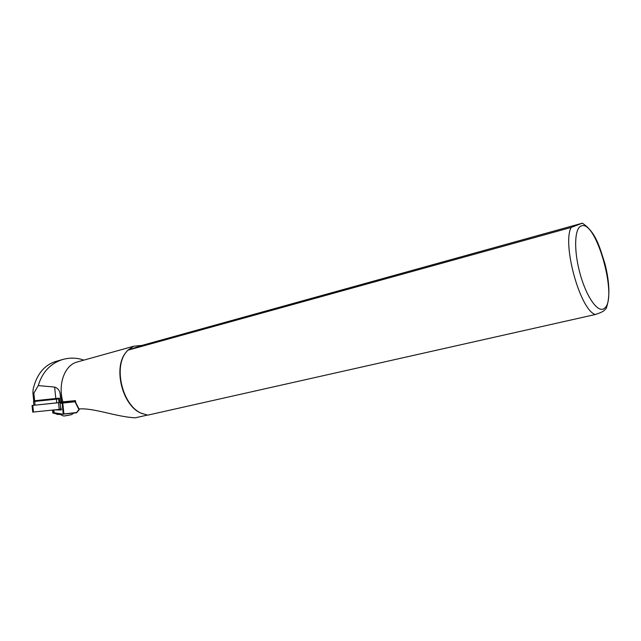 <?xml version="1.0" encoding="UTF-8"?>
<svg xmlns="http://www.w3.org/2000/svg" width="641" height="641" viewBox="0 0 641 641"><rect width="100%" height="100%" fill="white"/><g stroke="black" fill="none" stroke-linecap="round" stroke-linejoin="round"><path stroke-width="0.96" d="M34.125 400.777L33.492 401.546L56.392 399.151L56.777 402.901L32.338 405.449L59.012 402.644M33.492 401.546L33.869 405.28L32.05 405.481L59.036 402.604M32.05 405.481L32.723 412.107L59.22 409.383L60.727 409.206L60.03 402.556M127.735 350.242L571.099 227.451L582.348 223.18L141.949 345.419L133.753 346.22L127.735 350.242L125.676 352.79C113.441 368.543 122.96 405.545 141.212 413.213L147.726 415.152L595.337 314.515C600.248 312.88 603.165 311.55 604.078 310.524L606.178 308.521C610.12 297.704 609.735 282.873 605.024 264.036C599.295 245.888 595.801 232.274 582.477 223.236M55.519 361.532L55.07 361.66C43.764 365.602 36.441 374.897 33.076 389.544L32.907 392.965L33.38 393.983L38.268 385.594L54.637 387.068C57.45 387.957 59.26 389.984 60.062 393.133L61.648 401.979L75.406 400.625L75.79 402.716L79.019 408.934C94.275 407.844 115.66 416.762 135.251 417.82L147.334 415.104M61.648 401.979L59.765 402.171L59.357 398.141L33.701 400.817L32.907 392.965M68.827 401.274L68.835 401.835L66.015 402.388M69.661 401.891L62.233 402.716M68.907 401.755L66.175 402.372M56.552 398.43L56.392 399.151L58.66 398.902L57.874 398.293L58.652 398.902L59.036 402.636L56.777 402.901M52.554 410.072L53.628 409.968M126.758 351.356L125.307 353.223C113.201 368.815 122.623 405.408 140.683 413.004L142.438 413.765M77.457 361.917L77.112 362.013C64.733 365.122 57.658 384.103 62.89 401.851M69.589 401.819L69.524 401.202M83.851 360.13C77.072 357.71 70.013 357.494 62.682 359.497C50.455 363.407 42.314 372.109 38.268 385.594M141.949 345.419L127.879 350.162M59.765 402.171L58.996 402.211M60.134 403.357L75.029 401.763L78.923 409.631L76.511 412.556L62.473 414.094L53.692 412.708L54.197 413.269L59.733 414.415L76.519 412.828L79.18 409.727L75.109 401.466L60.102 403.077M69.557 401.819L75.029 401.763M58.091 414.439L52.85 412.908M57.802 409.535L57.85 409.952M54.421 409.879L61.119 410.016L61.456 409.647L60.51 407.059M60.086 402.877L62.217 402.636M60.478 414.439L58.676 414.439M53.131 413.277L54.14 413.036M54.245 413.285L53.884 409.936M58.539 402.724L59.22 409.383M32.787 405.408L33.46 412.043M581.042 226.057C574.344 228.484 573.719 251.184 580.177 274.132C586.531 297.136 597.885 313.088 603.966 308.609C618.821 300.429 596.114 218.285 581.042 226.057M571.099 227.451C562.029 244.806 580.377 310.412 595.337 314.515M33.869 393.278L34.63 400.729M70.542 414.879L65.142 415.793M54.637 387.068L55.807 398.51M60.062 393.133L60.975 402.051M53.435 410.232L53.692 412.708L52.834 412.716L52.578 410.248M62.77 402.804L63.94 414.222M62.081 402.877L63.243 414.294M57.858 409.735L61.456 409.647M34.774 400.713L34.975 405.176M60.054 402.548L60.727 409.206M62.241 402.772L62.097 401.939M71.159 414.735L66.263 415.705C64.108 415.432 65.326 417.251 60.262 414.439M71.696 414.543L73.763 413.133M133.753 346.22L77.112 362.013M140.683 413.004L141.212 413.213M125.307 353.223L125.676 352.79M62.674 359.497L55.07 361.66M52.554 410.176L52.818 412.788M56.969 414.415L59.733 414.415M58.98 414.423L57.938 414.39"/></g></svg>

